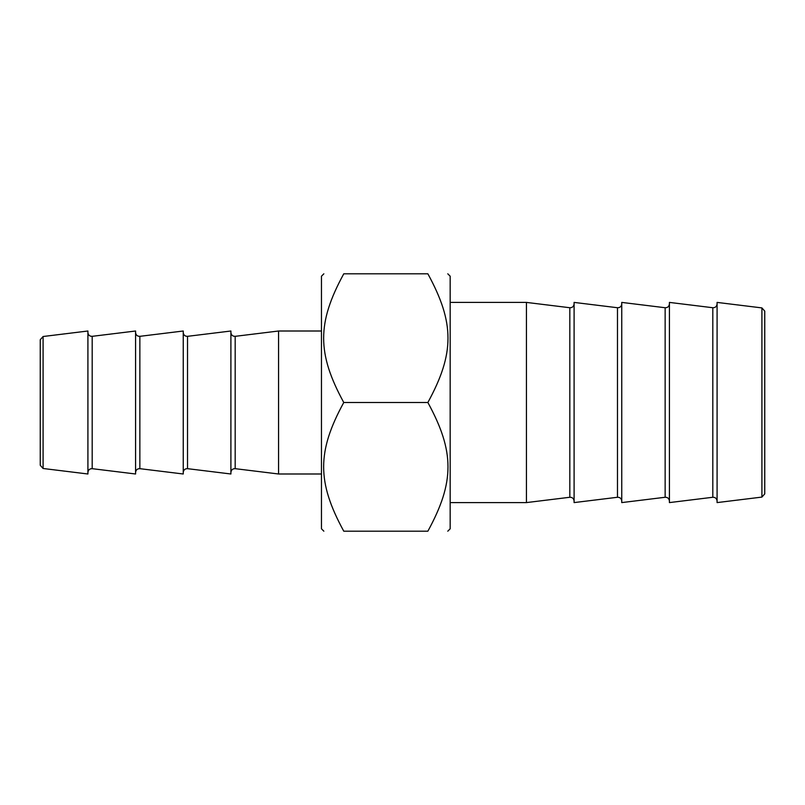 <?xml version="1.0" encoding="UTF-8"?>
<svg xmlns="http://www.w3.org/2000/svg" width="805" height="805" viewBox="0 0 805 805"><rect width="100%" height="100%" fill="white"/><g stroke="black" fill="none" stroke-linecap="round" stroke-linejoin="round"><path stroke-width="1.21" d="M447.781 273.811L450.166 276.185L450.166 528.815L447.781 531.189M427.868 273.811C454.694 273.811 454.694 273.811 427.868 273.811C454.694 273.811 454.694 273.811 427.868 273.811L343.765 273.811C316.939 323.016 316.939 353.294 343.765 402.5C316.939 451.706 316.939 481.984 343.765 531.189C316.939 531.189 316.939 531.189 343.765 531.189C316.939 531.189 316.939 531.189 343.765 531.189L427.868 531.189C454.694 481.984 454.694 451.706 427.868 402.5C454.694 353.294 454.694 323.016 427.868 273.811M427.868 531.189C454.694 531.189 454.694 531.189 427.868 531.189C454.694 531.189 454.694 531.189 427.868 531.189M343.765 273.811C316.939 273.811 316.939 273.811 343.765 273.811C316.939 273.811 316.939 273.811 343.765 273.811M323.851 531.189L321.467 528.815L321.467 276.185L323.851 273.811M427.868 402.5L343.765 402.5M761.912 497.088L764.75 493.888L764.75 311.112L761.912 307.913L761.912 497.088L717.084 502.592L717.084 302.408L761.912 307.913M712.807 497.269L669.418 502.592L669.418 302.408L712.807 307.731L712.807 497.269C715.333 497.238 716.762 498.496 717.084 501.052M665.141 497.269L621.752 502.592L621.752 302.408L665.141 307.731L665.141 497.269C667.667 497.238 669.096 498.496 669.418 501.052M617.475 497.269L574.096 502.592L574.096 302.408L617.475 307.731L617.475 497.269C620.011 497.238 621.43 498.496 621.752 501.052M450.166 502.592L526.43 502.592L526.43 302.408L450.166 302.408M526.43 502.592L569.819 497.269C572.345 497.238 573.764 498.496 574.096 501.052M43.088 336.51L40.25 339.72L40.25 465.28L43.088 468.49L43.088 336.51L87.916 331.006L87.916 473.994L43.088 468.49M321.467 331.006L278.57 331.006L278.57 473.994L321.467 473.994M187.525 336.329L230.904 331.006L230.904 473.994L187.525 468.671L187.525 336.329C184.989 336.359 183.57 335.101 183.248 332.546M278.57 331.006L235.181 336.329C232.655 336.359 231.236 335.101 230.904 332.546M139.859 336.329L183.248 331.006L183.248 473.994L139.859 468.671L139.859 336.329C137.333 336.359 135.904 335.101 135.582 332.546M92.193 336.329L135.582 331.006L135.582 473.994L92.193 468.671L92.193 336.329C89.667 336.359 88.238 335.101 87.916 332.546M574.096 303.948C573.764 306.504 572.345 307.762 569.819 307.731L569.819 497.269M230.904 472.454C231.236 469.899 232.655 468.641 235.181 468.671L235.181 336.329M712.807 307.731C715.333 307.762 716.762 306.504 717.084 303.948M665.141 307.731C667.667 307.762 669.096 306.504 669.418 303.948M617.475 307.731C620.011 307.762 621.43 306.504 621.752 303.948M569.819 307.731L526.43 302.408M235.181 468.671L278.57 473.994M187.525 468.671C184.989 468.641 183.57 469.899 183.248 472.454M139.859 468.671C137.333 468.641 135.904 469.899 135.582 472.454M92.193 468.671C89.667 468.641 88.238 469.899 87.916 472.454"/></g></svg>
